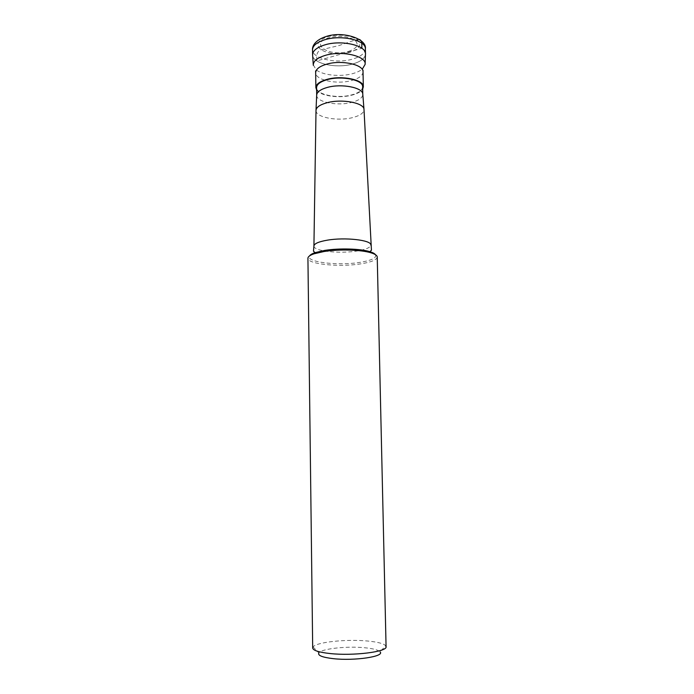 <?xml version="1.0" encoding="UTF-8"?>
<svg xmlns="http://www.w3.org/2000/svg" width="694" height="694" viewBox="0 0 694 694"><rect width="100%" height="100%" fill="white"/><g stroke="black" fill="none" stroke-linecap="round" stroke-linejoin="round"><path stroke-width="0.52" stroke-dasharray="3.47 2.6" d="M312.586 54.809C312.118 63.51 336.252 68.853 352.543 64.039C360.863 61.636 365.174 58.253 365.478 53.889M348.371 51.417C357.245 48.372 359.379 44.598 354.764 40.113C347.937 36.149 339.357 35.342 329.034 37.693C308.422 43.479 329.225 57.385 348.371 51.417M313.28 64.941L316.256 69.877C322.771 75.273 340.303 77.06 352.457 73.685C356.725 72.532 360.021 70.996 362.337 69.07L363.014 70.163M365.46 54.358C364.818 58.522 360.507 61.749 352.543 64.039C336.607 68.732 312.977 63.761 312.621 55.286M316.594 89.882C320.012 95.876 338.924 98.635 351.745 95.191C357.367 93.733 361.019 91.695 362.693 89.084M362.65 86.819C362.381 90.307 358.633 93.022 351.398 94.974C337.189 98.869 316.126 94.592 316.568 87.626M316.672 95.243L316.672 95.243C316.23 102.079 337.31 106.269 351.546 102.434C358.789 100.526 362.537 97.854 362.806 94.436L362.806 94.436M316.004 110.511C315.51 117.338 337.449 121.511 352.274 117.676C359.83 115.768 363.743 113.096 364.012 109.669M377.232 257.049C376.747 259.972 371.021 262.28 360.047 263.963C338.724 267.311 307.303 264.067 307.928 258.255M312.69 647.97L313.072 646.947C316.143 642.124 346.67 638.94 367.612 641.022C377.536 641.967 383.548 643.52 385.656 645.68L386.072 646.687M313.072 646.947L318.85 652.933C321.27 648.725 347.191 645.914 364.931 647.771C373.32 648.612 378.377 649.974 380.095 651.866L385.656 645.68M359.258 39.428L354.764 40.113L338.88 45.587L321.07 49.768C318.416 50.836 316.976 52.9 316.759 55.971L316.828 60.916L361.895 48.276M365.365 48.875C365.061 53.282 360.759 56.708 352.448 59.137C336.174 63.995 312.048 58.591 312.526 49.794M349.707 52.362C338.42 54.887 328.878 54.019 321.07 49.768C315.293 44.806 317.47 40.443 327.603 36.678C339.435 33.98 349.256 34.9 357.063 39.454C362.303 44.598 359.848 48.901 349.707 52.362M363.023 71.864C362.754 75.585 358.902 78.491 351.468 80.556C336.859 84.711 315.223 80.131 315.666 72.688M313.922 246.092C313.514 251.107 339.305 253.935 356.794 251.037C365.703 249.588 370.379 247.611 370.822 245.095M375.48 254.715C376.833 257.951 371.455 260.528 359.353 262.453C337.301 265.976 304.97 261.959 309.593 255.86M316.256 69.877L315.614 70.996"/><path stroke-width="1.04" d="M365.478 53.889C366.267 45.396 341.448 39.671 324.879 44.876C316.889 47.374 312.786 50.679 312.586 54.809L312.526 49.794C312.725 45.622 316.811 42.273 324.801 39.749C341.353 34.483 366.154 40.287 365.365 48.875L365.478 53.889M362.337 69.07L365.122 64.412C366.744 56.119 341.969 50.246 325.339 55.364C317.158 57.871 313.15 61.193 313.306 65.314M313.28 64.941L312.621 55.286C312.447 50.966 316.533 47.504 324.879 44.876C341.847 39.532 367.126 45.691 365.46 54.358L365.139 64.03M362.693 89.084L363.335 86.793C364.046 79.775 341.812 75.082 326.943 79.394C319.752 81.458 316.065 84.2 315.874 87.626L316.594 89.882M327.316 79.628C341.752 75.455 363.326 80.001 362.65 86.819L362.78 94.072C362.745 87.531 341.561 83.393 327.438 87.392C320.749 89.266 317.158 91.764 316.681 94.878L316.568 87.626C316.75 84.304 320.333 81.64 327.316 79.628M364.012 109.669L363.986 109.331C363.977 102.807 341.908 98.678 327.204 102.686C320.238 104.568 316.507 107.058 316.013 110.164L313.922 246.092M324.003 251.523C339.019 249.059 361.262 249.719 371.064 252.833C375.107 254.082 377.163 255.487 377.232 257.049L386.072 646.687C387.651 651.753 353.185 656.142 329.902 653.522C318.78 652.282 313.046 650.434 312.69 647.97L307.928 258.255C307.945 256.693 309.949 255.219 313.948 253.831L324.003 251.523M380.095 651.866C385.057 656.489 354.382 661.113 333.146 658.641C322.328 657.357 317.557 655.457 318.85 652.933M361.895 48.276L361.791 43.202C361.678 41.241 360.837 39.983 359.258 39.428M315.614 70.996L315.666 72.688C315.857 69.14 319.535 66.294 326.709 64.16C341.535 59.701 363.725 64.585 363.023 71.864L363.014 70.163M370.822 245.095L370.813 244.947C371.42 240.081 344.927 237.062 327.195 240.193C318.728 241.677 314.304 243.594 313.922 245.945L313.471 251.219L315.076 252.642L324.731 250.413C339.149 248.044 360.464 248.678 369.893 251.688C372.843 252.59 374.708 253.596 375.48 254.715M309.593 255.86C310.331 254.724 312.161 253.648 315.076 252.642L313.948 253.831M312.526 49.794C312.135 46.021 315.319 40.105 325.633 36.687C342.879 30.536 367.265 38.925 365.365 48.875M363.335 86.793L363.023 71.864M315.874 87.626L315.666 72.688M362.78 94.072L363.986 109.331M364.003 109.505L371.446 250.213L369.893 251.688L371.064 252.833M316.681 94.878L316.013 110.164"/></g></svg>
